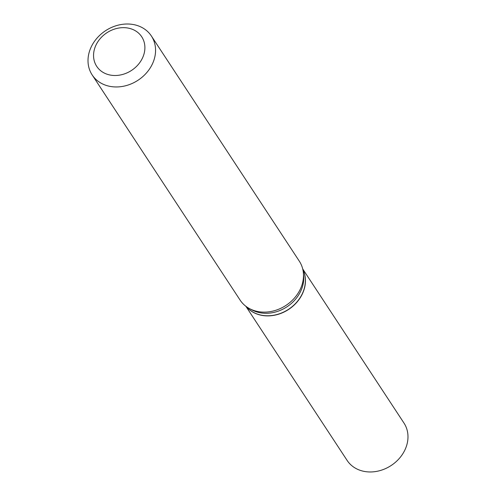 <?xml version="1.0" encoding="UTF-8"?>
<svg xmlns="http://www.w3.org/2000/svg" width="496" height="496" viewBox="0 0 496 496"><rect width="100%" height="100%" fill="white"/><g stroke="black" fill="none" stroke-linecap="round" stroke-linejoin="round"><path stroke-width="0.74" d="M245.849 306.255L347.126 460.424A34.013 28.427 -33.3 0 0 363.233 471.2A34.013 28.427 -33.3 0 0 399.739 457.932A34.013 28.427 -33.3 0 0 403.98 423.069L302.696 268.906M246.208 306.534A34.013 28.427 -33.3 0 0 260.704 315.134A34.013 28.427 -33.3 0 0 296.149 303.062A34.013 28.427 -33.3 0 0 302.808 269.353M246.276 306.578A34.013 28.427 -33.3 0 0 260.617 315.003A34.013 28.427 -33.3 0 0 295.969 303.031A34.013 28.427 -33.3 0 0 302.82 269.427M92.175 74.933L240.107 300.105A35.427 29.611 -33.3 0 0 249.314 308.506L251.726 309.82A34.013 28.427 -33.3 0 0 258.993 312.53A34.013 28.427 -33.3 0 0 303.633 275.72L303.385 272.986A35.427 29.611 -33.3 0 0 299.33 261.2L151.398 36.028A35.427 29.611 -33.3 0 0 134.621 24.8A35.427 29.611 -33.3 0 0 96.596 38.62A35.427 29.611 -33.3 0 0 92.175 74.933A35.427 29.611 -33.3 0 0 108.953 86.161A35.427 29.611 -33.3 0 0 146.977 72.342A35.427 29.611 -33.3 0 0 151.398 36.028M109.473 74.896A26.927 22.506 -33.3 0 0 142.972 56.935A26.927 22.506 -33.3 0 0 128.979 28.26A26.927 22.506 -33.3 0 0 95.474 46.227A26.927 22.506 -33.3 0 0 109.473 74.896M249.314 308.506A35.427 29.611 -33.3 0 0 256.885 311.333A35.427 29.611 -33.3 0 0 303.385 272.986"/></g></svg>
